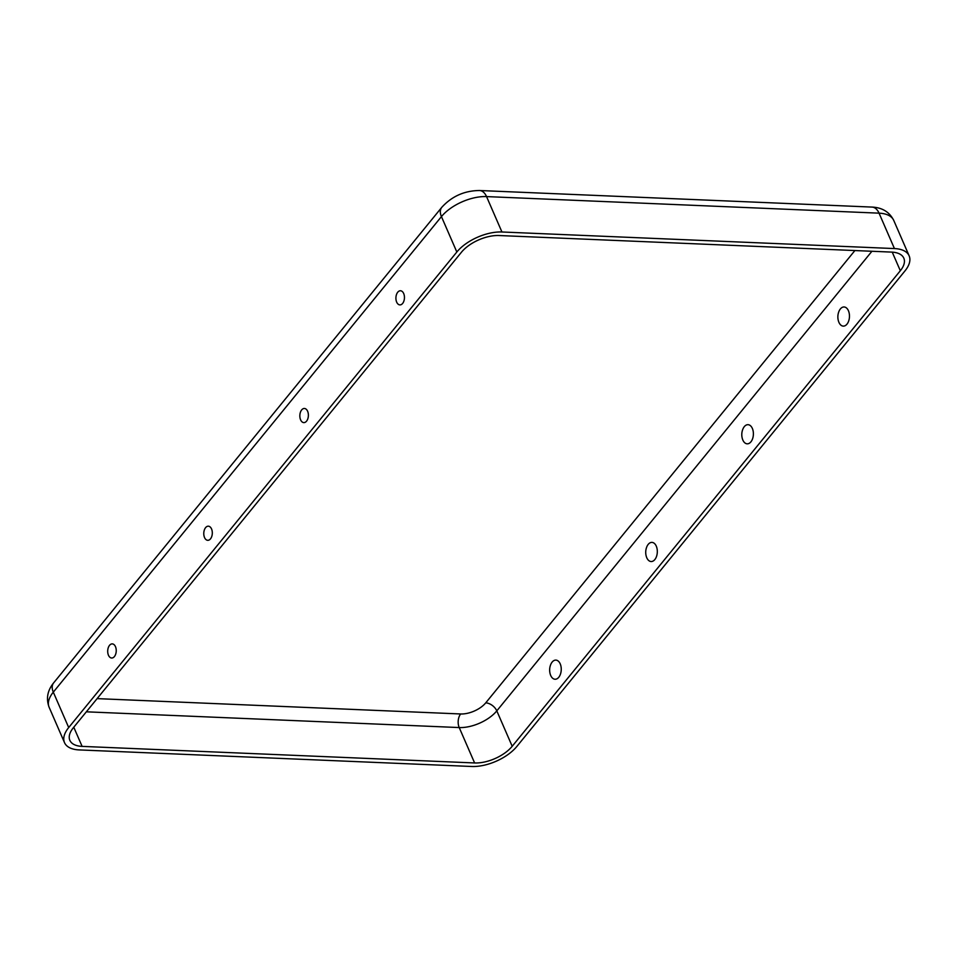 <?xml version="1.0" encoding="UTF-8"?>
<svg xmlns="http://www.w3.org/2000/svg" width="957" height="957" viewBox="0 0 957 957"><rect width="100%" height="100%" fill="white"/><g stroke="black" fill="none" stroke-linecap="round" stroke-linejoin="round"><path stroke-width="1.44" d="M396.677 302.125A7.082 4.271 -87.6 0 0 402.299 303.812A7.082 4.271 -87.6 0 0 403.687 293.524A7.082 4.271 -87.6 0 0 402.789 292.041A7.082 4.271 -87.6 0 0 397.239 292.926A7.082 4.271 -87.6 0 0 396.677 302.125M300.606 419.836A7.082 4.271 -87.6 0 0 306.228 421.523A7.082 4.271 -87.6 0 0 307.616 411.235A7.082 4.271 -87.6 0 0 306.719 409.752A7.082 4.271 -87.6 0 0 301.168 410.637A7.082 4.271 -87.6 0 0 300.606 419.836M108.464 655.246A7.082 4.271 92.4 0 1 109.026 646.059A7.082 4.271 92.4 0 1 114.577 645.162A7.082 4.271 92.4 0 1 115.474 646.657A7.082 4.271 92.4 0 1 114.086 656.933A7.082 4.271 92.4 0 1 108.464 655.246M204.535 537.535A7.082 4.271 92.4 0 1 205.097 528.348A7.082 4.271 92.4 0 1 210.648 527.463A7.082 4.271 92.4 0 1 211.545 528.946A7.082 4.271 92.4 0 1 210.157 539.234A7.082 4.271 92.4 0 1 204.535 537.535M838.93 322.365A9.582 5.778 -87.6 0 0 846.981 324.16A9.582 5.778 -87.6 0 0 848.428 310.726A9.582 5.778 -87.6 0 0 838.87 311.587A14.594 14.594 0 0 0 838.464 321.085A9.582 5.778 -87.6 0 0 838.93 322.365M742.859 440.076A9.582 5.778 -87.6 0 0 750.91 441.859A9.582 5.778 -87.6 0 0 752.358 428.437A9.582 5.778 -87.6 0 0 742.799 429.298A14.594 14.594 0 0 0 742.393 438.796A9.582 5.778 -87.6 0 0 742.859 440.076M550.718 675.498A9.582 5.778 92.4 0 1 550.251 674.218A14.594 14.594 0 0 1 550.658 664.708A9.582 5.778 92.4 0 1 560.216 663.859A9.582 5.778 92.4 0 1 558.768 677.281A9.582 5.778 92.4 0 1 550.718 675.498M646.788 557.787A9.582 5.778 92.4 0 1 646.322 556.507A14.594 14.594 0 0 1 646.729 546.997A9.582 5.778 92.4 0 1 656.287 546.148A9.582 5.778 92.4 0 1 654.839 559.57A9.582 5.778 92.4 0 1 646.788 557.787M909.15 255.842L893.754 220.433C889.472 211.987 882.222 207.537 872.018 207.083A15.515 9.355 92.4 0 1 879.052 213.16L894.436 248.569A34.895 17.465 156.5 0 1 909.15 255.842A34.895 17.465 156.5 0 1 904.963 270.927L516.828 746.472A34.895 17.465 -23.5 0 1 471.729 766.485L79.228 749.917A34.895 17.465 156.5 0 1 64.514 742.644L49.118 707.247C45.936 698.634 47.443 690.511 53.652 682.867A15.515 9.63 39.2 0 0 53.305 692.15L68.701 727.547A34.895 17.465 156.5 0 0 64.514 742.644M900.322 270.735L512.198 746.281A29.081 14.558 -23.5 0 1 474.612 762.956L82.111 746.388A29.081 14.558 156.5 0 1 69.849 740.323A29.081 14.558 156.5 0 1 73.342 727.751L461.465 252.205A29.081 14.558 -23.5 0 1 499.052 235.53L891.553 252.098A29.081 14.558 156.5 0 1 903.815 258.151A29.081 14.558 156.5 0 1 900.322 270.735L892.235 252.134M894.436 248.569L501.935 231.989A34.895 17.465 -23.5 0 0 456.836 252.002L68.701 727.547M854.9 250.543L485.737 702.857A19.391 9.702 -23.5 0 1 460.676 713.97L97.112 698.622M460.676 713.97A9.69 5.85 -87.6 0 0 459.216 727.559L474.612 762.956M485.737 702.857A9.69 6.017 -140.8 0 1 496.803 710.872A29.081 14.558 -23.5 0 1 459.216 727.559L86.345 711.817M73.773 727.212L82.111 746.388M871.923 251.272L496.803 710.872L512.198 746.281M893.754 220.433A34.895 17.465 156.5 0 0 879.052 213.16L486.551 196.592L501.935 231.989M872.018 207.083L479.517 190.515A15.515 9.355 92.4 0 1 486.551 196.592A34.895 17.465 -23.5 0 0 441.44 216.605L456.836 252.002M479.517 190.515C464.456 190.67 451.883 196.269 441.787 207.322A15.515 9.63 39.2 0 0 441.44 216.605L53.305 692.15A34.895 17.465 156.5 0 0 49.118 707.247M441.787 207.322L53.652 682.867"/></g></svg>
